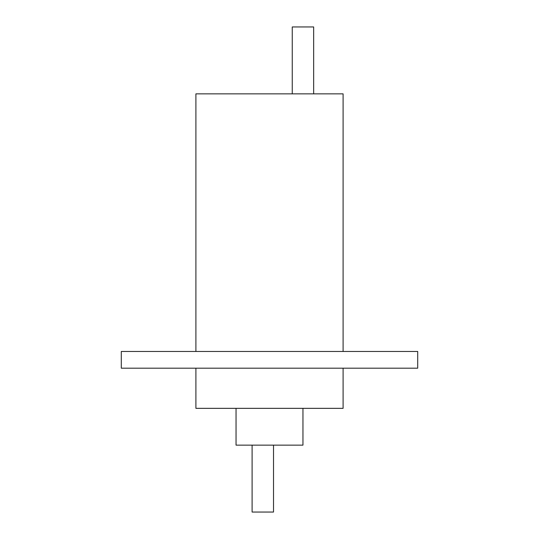 <?xml version="1.0" encoding="UTF-8"?>
<svg xmlns="http://www.w3.org/2000/svg" width="539" height="539" viewBox="0 0 539 539"><rect width="100%" height="100%" fill="white"/><g stroke="black" fill="none" stroke-linecap="round" stroke-linejoin="round"><path stroke-width="0.81" d="M273.516 445.14L273.516 512.05L252.104 512.05L252.104 445.14M292.253 93.86L292.253 26.95L313.658 26.95L313.658 93.86M302.958 408.34L302.958 445.14L236.042 445.14L236.042 408.34M343.1 368.191L343.1 408.34L195.9 408.34L195.9 368.191M417.705 368.191L121.295 368.191L121.295 351.468L417.705 351.468L417.705 368.191M343.1 351.468L343.1 93.86L195.9 93.86L195.9 351.468"/></g></svg>
